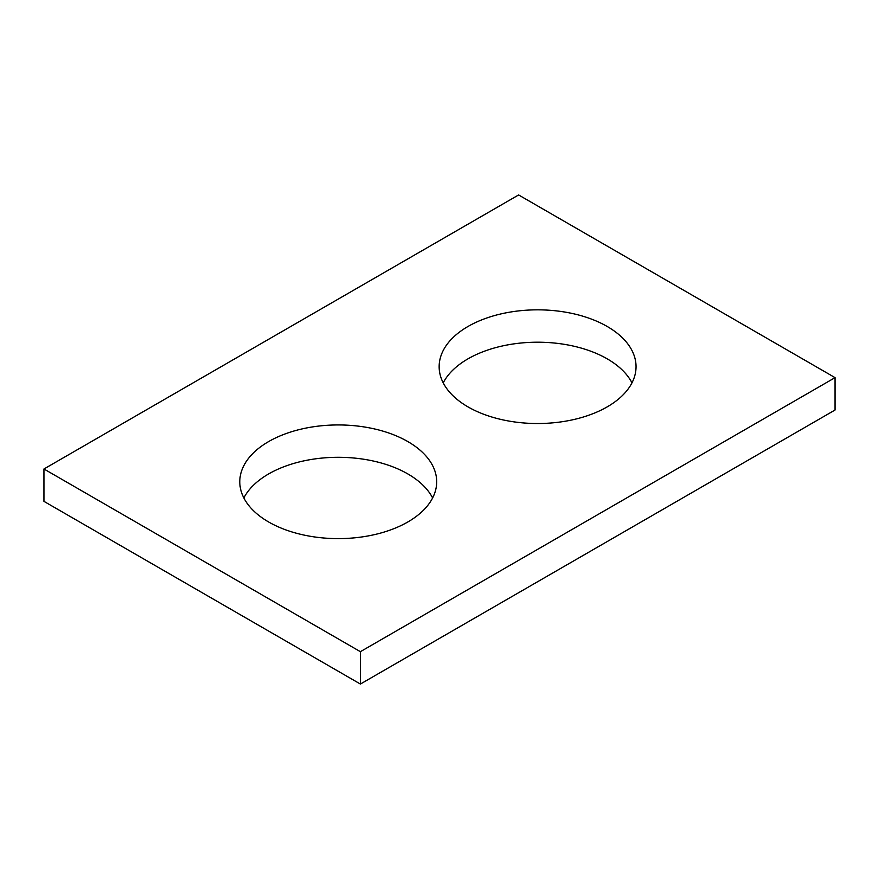 <?xml version="1.0" encoding="UTF-8"?>
<svg xmlns="http://www.w3.org/2000/svg" width="879" height="879" viewBox="0 0 879 879"><rect width="100%" height="100%" fill="white"/><g stroke="black" fill="none" stroke-linecap="round" stroke-linejoin="round"><path stroke-width="1.32" d="M360.39 651.68L43.95 468.99L43.95 501.36L360.39 684.049L835.05 410.01L835.05 377.64L360.39 651.68L360.39 684.049M43.95 468.99L518.61 194.951L835.05 377.64M467.98 406.878A98.448 56.838 0 0 0 575.273 419.195A98.448 56.838 0 0 0 636.044 366.686A98.448 56.838 0 0 0 537.596 309.837A98.448 56.838 0 0 0 439.148 366.686A98.448 56.838 0 0 0 467.98 406.878M631.979 382.859A98.448 56.838 0 0 0 537.596 342.206A98.448 56.838 0 0 0 443.214 382.859M268.622 521.972A98.448 56.838 0 0 0 375.915 534.289A98.448 56.838 0 0 0 436.687 481.78A98.448 56.838 0 0 0 338.239 424.942A98.448 56.838 0 0 0 239.791 481.78A98.448 56.838 0 0 0 268.622 521.972M432.622 497.964A98.448 56.838 0 0 0 338.239 457.3A98.448 56.838 0 0 0 243.857 497.964"/></g></svg>
